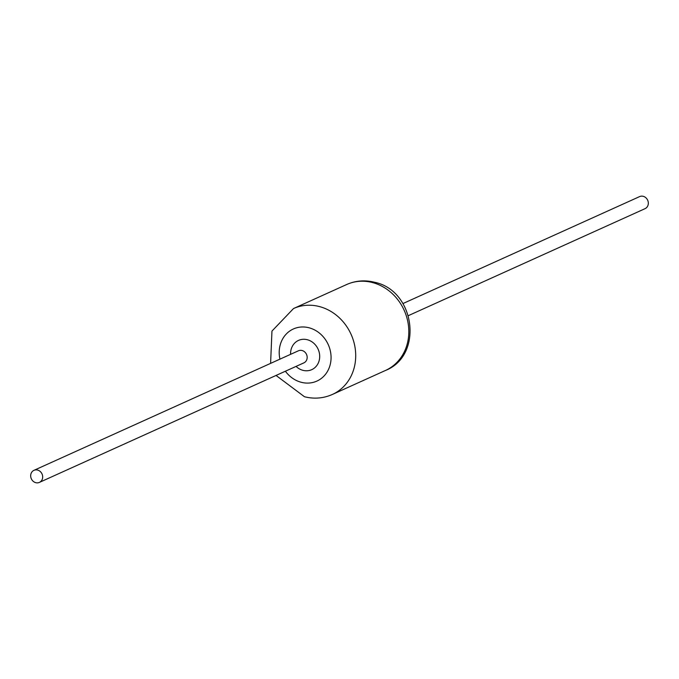 <?xml version="1.0" encoding="UTF-8"?>
<svg xmlns="http://www.w3.org/2000/svg" width="679" height="679" viewBox="0 0 679 679"><rect width="100%" height="100%" fill="white"/><g stroke="black" fill="none" stroke-linecap="round" stroke-linejoin="round"><path stroke-width="1.02" d="M37.566 470.055A6.62 5.873 -114.3 0 0 33.95 470.335A6.62 5.873 -114.3 0 0 30.75 476.828A6.62 5.873 -114.3 0 0 35.792 482.684A6.62 5.873 -114.3 0 0 39.399 482.396A6.62 5.873 -114.3 0 0 42.607 475.903A6.62 5.873 -114.3 0 0 37.566 470.055M408.402 315.625L645.05 208.665A6.62 5.873 -114.3 0 0 648.25 202.172A6.62 5.873 -114.3 0 0 643.208 196.316A6.62 5.873 -114.3 0 0 639.601 196.604L402.953 303.555M39.399 482.396L303.895 362.858A6.62 5.873 -114.3 0 0 307.095 356.356A6.62 5.873 -114.3 0 0 302.053 350.508A6.62 5.873 -114.3 0 0 298.446 350.788L33.95 470.335M290.595 354.336A16.05 14.234 65.7 0 1 307.29 339.721A16.05 14.234 65.7 0 1 319.537 358.75A16.05 14.234 65.7 0 1 302.987 370.344A16.05 14.234 65.7 0 1 296.044 366.405M285.384 371.218A28.586 25.352 -114.3 0 0 301.306 382.302A28.586 25.352 -114.3 0 0 330.783 361.652A28.586 25.352 -114.3 0 0 308.97 327.762A28.586 25.352 -114.3 0 0 279.935 359.157M270.598 363.375L271.956 331.089L293.532 308.538A47.148 41.818 65.7 0 1 319.266 306.526A47.148 41.818 65.7 0 1 355.159 348.191A47.148 41.818 65.7 0 1 332.362 394.465L385.468 370.462A47.148 41.818 -114.3 0 0 408.266 324.189A47.148 41.818 -114.3 0 0 372.372 282.523A47.148 41.818 -114.3 0 0 346.638 284.535C355.584 280.605 364.878 279.841 374.528 282.26C415.098 290.4 423.806 355.423 385.468 370.462M276.047 375.445L304.472 396.74C314.122 399.159 323.416 398.395 332.362 394.465M293.532 308.538L346.638 284.535"/></g></svg>
